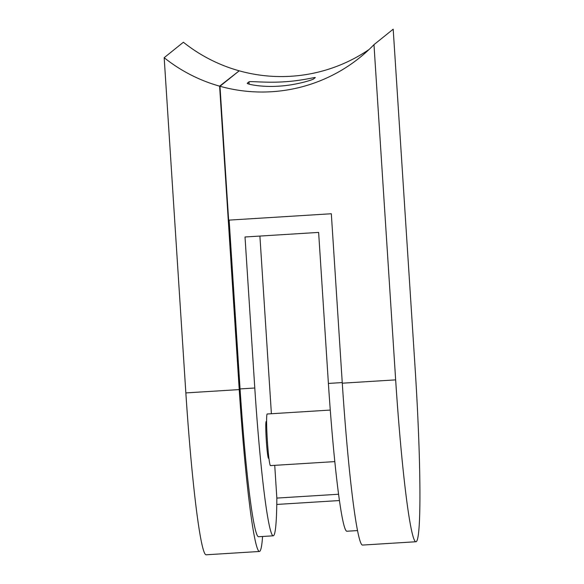 <?xml version="1.0" encoding="UTF-8"?>
<svg xmlns="http://www.w3.org/2000/svg" width="584" height="584" viewBox="0 0 584 584"><rect width="100%" height="100%" fill="white"/><g stroke="black" fill="none" stroke-linecap="round" stroke-linejoin="round"><path stroke-width="0.88" d="M268.917 458.301L268.516 458.323A18.469 1.095 -93.6 0 1 266.326 440.73A18.469 1.095 -93.6 0 1 266.224 421.451L266.625 421.429M330.259 410.07L267.238 413.99A25.864 1.533 86.4 0 0 267.377 440.971A25.864 1.533 86.4 0 0 270.443 465.609L334.756 461.608M338.494 494.254L276.845 498.086A155.162 9.205 -93.6 0 1 273.188 535.82A155.162 9.205 -93.6 0 1 254.785 388.01L245.017 236.987L318.63 232.41L328.398 383.433A155.162 9.205 86.4 0 0 346.801 531.243L357.423 530.579M273.188 535.82L258.464 536.732A155.162 9.205 -93.6 0 1 240.061 388.922L229.14 220.11M259.902 236.067L271.392 413.727M274.728 465.339L276.845 498.086M339.355 500.554L276.772 504.445M415.808 541.755L362.438 545.076A169.937 10.081 86.4 0 1 342.282 383.192L331.325 213.751L228.636 220.139L219.978 86.271A156.643 156.227 -128.8 0 0 359.766 57.604A156.643 156.227 -128.8 0 0 373.979 44.654L393.193 29.2L414.874 364.416A169.937 10.081 -93.6 0 1 415.808 541.755A169.937 10.081 -93.6 0 1 395.653 379.87L373.979 44.654M219.978 86.271L239.199 70.817A156.643 156.227 -128.8 0 0 369.066 49.501M315.221 77.65C316.637 76.723 301.994 80.767 284.24 81.796C266.494 83.023 249.587 80.972 248.974 81.848L247.302 83.191C245.871 83.935 261.012 87.425 278.75 86.169C296.511 85.176 312.922 79.694 313.55 78.993L315.272 77.577M238.849 71.095L219.606 86.162L239.228 389.601A169.937 10.081 -93.6 0 0 259.376 551.479A169.937 10.081 -93.6 0 0 262.566 536.477M259.376 551.479L206.006 554.8A169.937 10.081 -93.6 0 1 185.851 392.915L164.177 57.699A156.643 156.227 -128.8 0 0 219.606 86.162M164.177 57.699L183.391 42.245A156.643 156.227 -128.8 0 0 238.819 70.708M328.398 383.433L342.246 382.571M240.061 388.922L254.785 388.01M342.282 383.192L395.653 379.87M248.974 81.848L249.12 84.132M185.851 392.915L239.228 389.601"/></g></svg>
